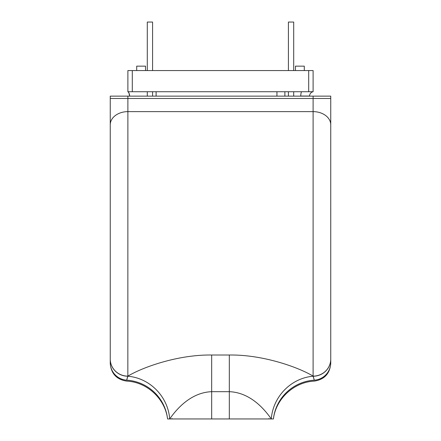 <?xml version="1.0" encoding="UTF-8"?>
<svg xmlns="http://www.w3.org/2000/svg" width="441" height="441" viewBox="0 0 441 441"><rect width="100%" height="100%" fill="white"/><g stroke="black" fill="none" stroke-linecap="round" stroke-linejoin="round"><path stroke-width="0.66" d="M147.288 70.56L147.288 22.05L152.58 22.05L152.58 70.56M293.7 70.56L293.7 22.05L288.408 22.05L288.408 70.56M136.704 70.56L136.704 66.15L145.524 66.15L145.524 70.56M295.464 70.56L295.464 66.15L304.284 66.15L304.284 70.56M110.244 359.046L110.244 359.046A17.64 17.078 0 0 0 127.884 376.129C141.677 367.722 177.221 354.542 211.674 355.011L229.314 355.011C263.768 354.542 299.312 367.722 313.104 376.129L313.104 111.628L127.884 111.628A17.64 13.147 0 0 0 110.244 124.775L110.244 359.046L110.244 96.138L127.884 96.138L127.884 98.481L313.104 98.481L313.104 96.138L330.744 96.138L330.744 362.667A17.64 17.53 0 0 1 314.284 380.164L313.104 376.129A17.64 17.078 0 0 0 330.744 359.046M313.104 96.138L127.884 96.138M313.364 376.757L314.284 380.164C314.229 381.437 314.229 381.437 314.284 380.164A44.1 43.824 6.4 0 0 273.414 418.95L167.574 418.95A44.1 43.824 -6.4 0 0 126.705 380.164A17.64 17.53 0 0 1 110.244 362.667C110.244 363.797 110.244 363.797 110.244 362.667L110.244 359.145A17.64 17.089 0 0 0 127.84 376.228L126.705 380.164C126.754 381.437 126.754 381.437 126.705 380.164L127.372 377.391M330.744 359.145A17.64 17.089 0 0 1 313.149 376.228A44.1 40.787 -51.6 0 0 271.287 418.95C265.278 410.417 251.127 392.545 229.314 391.68L211.674 391.68C189.983 392.501 175.667 410.411 169.702 418.95A44.1 40.787 51.6 0 0 127.84 376.228L127.884 98.481L110.244 98.481M156.108 96.138L156.108 91.728M276.942 96.138L276.942 91.728L284.88 91.728L284.88 96.138M313.104 91.728L308.694 91.728L308.694 70.56L313.104 70.56L313.104 91.728A4.41 4.41 0 0 0 309.576 96.05L309.576 96.05A4.41 4.41 0 0 1 313.104 91.728M132.294 91.728L127.884 91.728L127.884 70.56L132.294 70.56L132.294 91.728L308.694 91.728M132.294 70.56L308.694 70.56M129.648 96.138L128.882 92.775M128.772 92.616L127.884 91.728C128.552 91.86 129.141 93.034 129.648 95.256M330.756 208.935L330.744 244.413M330.744 98.481L313.104 98.481L313.104 111.628A17.64 13.147 0 0 1 330.744 124.775M229.314 418.95L229.314 355.011M211.674 355.011L211.674 418.95M300.756 96.138L300.756 96.05A13.23 13.23 0 0 1 301.479 91.728M300.756 96.05L309.576 96.05M147.288 96.138L147.288 91.728M293.7 91.728L293.7 96.138M330.744 363.516C329.846 373.698 324.344 379.563 314.246 381.118C293.96 382.033 275.868 398.802 273.414 418.95M110.244 363.516C111.143 373.698 116.639 379.563 126.743 381.118C147.029 382.033 165.116 398.802 167.574 418.95M269.032 418.454L268.977 418.95L269.032 418.454M172.007 418.95L171.957 418.454L172.023 418.95M288.408 91.728L288.408 96.138M152.58 96.138L152.58 91.728"/></g></svg>
